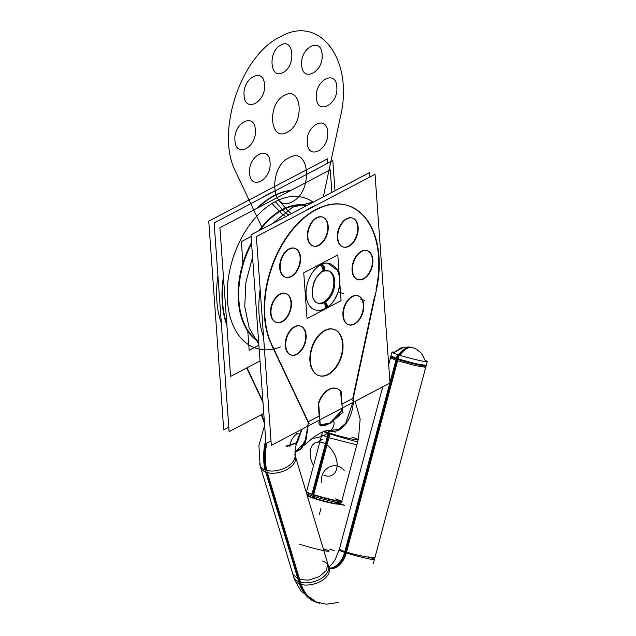 <?xml version="1.0" encoding="UTF-8"?>
<svg xmlns="http://www.w3.org/2000/svg" width="636" height="636" viewBox="0 0 636 636"><rect width="100%" height="100%" fill="white"/><g stroke="black" fill="none" stroke-linecap="round" stroke-linejoin="round"><path stroke-width="0.95" d="M334.973 190.76L332.811 160.598L214.141 222.91L229.103 431.637L263.773 413.424M262.986 402.397L246.696 367.95M226.917 325.497A85.081 53.543 -72 0 1 223.427 276.827A85.081 53.543 108 0 0 226.917 325.497A85.081 53.543 -72 0 1 223.427 276.827A85.081 53.543 108 0 0 226.917 325.497A85.081 53.543 -72 0 1 223.427 276.827M256.88 208.33A85.081 53.543 -72 0 1 291.161 190.323A85.081 53.543 108 0 0 256.88 208.33A85.081 53.543 -72 0 1 291.161 190.323A85.081 53.543 108 0 0 256.88 208.33A85.081 53.543 -72 0 1 291.161 190.323M327.739 163.261L327.421 158.849L208.751 221.161L223.713 429.888L228.785 427.217M221.328 323.199A85.081 53.543 -72 0 1 217.925 275.786A85.081 53.543 -72 0 0 221.328 323.199A85.081 53.543 -72 0 1 217.925 275.786A85.081 53.543 -72 0 0 221.328 323.199M262.596 197.47A85.081 53.543 -72 0 1 274.211 191.372A85.081 53.543 -72 0 0 262.596 197.47A85.081 53.543 -72 0 1 274.211 191.372A85.081 53.543 -72 0 0 262.596 197.47M264.52 423.775L261.324 414.712M264.401 422.169L261.778 414.473M326.968 430.421L335.387 432.122M294.961 452.427L300.637 448.817L305.789 439.031L307.649 426.263M301.035 448.388L306.202 438.697L308.094 426.033L304.588 442.934L294.961 452.037L300.836 448.603M308.38 421.716L319.177 416.047L308.38 421.716L319.177 416.047L318.326 404.25L319.177 416.047L308.38 421.716L319.177 416.047L318.326 404.25M319.185 420.205L318.97 422.439M341.596 408.439L341.333 410.967C335.593 422.225 319.296 430.89 318.93 422.733C319.296 430.89 335.593 422.225 341.333 410.967C335.593 422.225 319.296 430.89 318.93 422.733C319.296 430.89 335.593 422.225 341.333 410.967L341.596 408.439L341.333 410.967L329.694 423.155L319.972 424.84M341.985 404.067L352.781 398.398M352.821 402.54L345.579 423.433L338.447 429.618L329.933 430.302L338.447 429.618L345.579 423.433L352.821 402.54L345.579 423.433L338.447 429.618L329.933 430.302L338.447 429.618L345.579 423.433L352.821 402.54L345.841 423.075L338.956 429.364L330.704 430.508M294.961 452.506L301.305 448.889L305.725 441.591L308.365 421.541M285.946 446.178L296.265 442.839L301.671 429.403M302.187 429.133L296.885 442.926L286.494 446.695L296.885 442.926L302.187 429.133L296.885 442.926L286.494 446.695L296.885 442.926L302.187 429.133L296.145 443.793M295.724 444.262L301.766 429.356M262.922 401.491L246.991 367.799M290.716 190.561A85.081 53.543 108 0 0 258.137 207.67M223.578 278.886A85.081 53.543 108 0 0 226.821 324.137M329.011 430.604L330.005 430.93M353.171 398.001C354.657 414.624 342.828 435.628 329.13 430.644M376.925 287.567L352.749 400.712M352.885 397.913L374.628 296.177M256.372 236.616L271.334 445.335L390.003 383.015L375.041 174.296L256.372 236.616M307.975 421.93L271.381 344.561M347.765 205.515A85.081 53.543 108 0 0 280.913 246.204A85.081 53.543 108 0 0 270.682 343.019A85.081 53.543 -72 0 1 316.728 209.093A85.081 53.543 -72 0 1 376.027 289.611A85.081 53.543 108 0 0 348.56 205.786M341.58 404.281L340.673 391.625A19.978 12.569 108 0 0 318.429 402.93A19.978 12.569 108 0 1 340.673 391.625A19.978 12.569 108 0 0 336.611 388.501M327.222 375.057A24.311 15.296 108 0 0 342.645 351.31A24.311 15.296 108 0 0 334.17 329.448A24.311 15.296 108 0 0 324.074 331.157M318.954 375.622A24.311 15.296 108 0 0 327.818 374.421A24.311 15.296 108 0 0 342.287 350.675A24.311 15.296 108 0 0 334.043 329.408M333.741 329.305A24.311 15.296 108 0 0 324.662 330.434A24.311 15.296 108 0 0 310.161 354.427A24.311 15.296 108 0 0 318.739 375.55M369.969 176.959L369.651 172.547L250.974 234.867L265.935 443.586L271.015 440.923M263.558 336.905A85.081 53.543 -72 0 1 260.156 289.483A85.081 53.543 -72 0 0 263.558 336.905A85.081 53.543 -72 0 1 260.156 289.483A85.081 53.543 -72 0 0 263.558 336.905M304.827 211.168A85.081 53.543 -72 0 1 316.434 205.07A85.081 53.543 -72 0 0 304.827 211.168A85.081 53.543 -72 0 1 316.434 205.07A85.081 53.543 -72 0 0 304.827 211.168M326.125 330.084A24.311 15.296 108 0 0 310.702 353.831A24.311 15.296 108 0 0 319.169 375.693A24.311 15.296 108 0 0 329.265 373.984M363.76 305.868A15.192 9.564 108 0 0 358.227 295.891A15.192 9.564 108 0 0 347.534 301.194A15.192 9.564 108 0 0 343.432 316.545M348.631 324.718A15.192 9.564 108 0 0 358.942 319.574A15.192 9.564 108 0 0 363.291 304.851A15.192 9.564 108 0 0 358.02 295.827M357.79 295.748A15.192 9.564 108 0 0 347.367 300.693A15.192 9.564 108 0 0 342.923 315.551A15.192 9.564 108 0 0 348.417 324.654M343.313 314.812A15.192 9.564 108 0 0 348.846 324.789A15.192 9.564 108 0 0 359.539 319.487A15.192 9.564 108 0 0 363.641 304.143M372.911 260.72A15.192 9.564 108 0 0 367.37 250.743A15.192 9.564 108 0 0 356.677 256.046A15.192 9.564 108 0 0 352.575 271.397M357.774 279.57A15.192 9.564 108 0 0 368.093 274.426A15.192 9.564 108 0 0 372.434 259.711A15.192 9.564 108 0 0 367.171 250.679M366.94 250.6A15.192 9.564 108 0 0 356.51 255.545A15.192 9.564 108 0 0 352.066 270.403A15.192 9.564 108 0 0 357.559 279.506M352.455 269.672A15.192 9.564 108 0 0 357.989 279.649A15.192 9.564 108 0 0 368.681 274.347A15.192 9.564 108 0 0 372.783 258.995M337.732 237.053A15.192 9.564 108 0 0 343.273 247.03A15.192 9.564 108 0 0 353.966 241.728A15.192 9.564 108 0 0 358.068 226.384M352.217 217.989A15.192 9.564 108 0 0 341.786 222.934A15.192 9.564 108 0 0 337.342 237.792A15.192 9.564 108 0 0 342.844 246.895M343.058 246.959A15.192 9.564 108 0 0 353.37 241.815A15.192 9.564 108 0 0 357.718 227.092A15.192 9.564 108 0 0 352.447 218.069M358.187 228.109A15.192 9.564 108 0 0 352.654 218.132A15.192 9.564 108 0 0 341.961 223.435A15.192 9.564 108 0 0 337.859 238.778M317.658 217.552A15.192 9.564 108 0 0 308.015 232.394A15.192 9.564 108 0 0 313.31 246.053A15.192 9.564 108 0 0 319.622 244.987M322.261 217.011A15.192 9.564 108 0 0 316.585 217.719A15.192 9.564 108 0 0 307.522 232.712A15.192 9.564 108 0 0 312.88 245.917M313.095 245.981A15.192 9.564 108 0 0 318.557 245.21A15.192 9.564 108 0 0 327.596 230.399A15.192 9.564 108 0 0 322.484 217.091M318.342 245.655A15.192 9.564 108 0 0 327.985 230.812A15.192 9.564 108 0 0 322.69 217.154A15.192 9.564 108 0 0 316.378 218.22M280.118 267.311A15.192 9.564 108 0 0 285.659 277.288A15.192 9.564 108 0 0 296.352 271.985A15.192 9.564 108 0 0 300.454 256.634M294.603 248.247A15.192 9.564 108 0 0 284.173 253.184A15.192 9.564 108 0 0 279.729 268.042A15.192 9.564 108 0 0 285.23 277.145M285.445 277.216A15.192 9.564 108 0 0 295.756 272.073A15.192 9.564 108 0 0 300.105 257.349A15.192 9.564 108 0 0 294.834 248.326M300.574 258.359A15.192 9.564 108 0 0 295.04 248.382A15.192 9.564 108 0 0 284.348 253.685A15.192 9.564 108 0 0 280.245 269.036M291.431 303.507A15.192 9.564 108 0 0 285.89 293.53A15.192 9.564 108 0 0 275.197 298.833A15.192 9.564 108 0 0 271.103 314.184M276.302 322.357A15.192 9.564 108 0 0 286.613 317.213A15.192 9.564 108 0 0 290.954 302.49A15.192 9.564 108 0 0 285.691 293.466M285.461 293.387A15.192 9.564 108 0 0 275.03 298.332A15.192 9.564 108 0 0 270.586 313.19A15.192 9.564 108 0 0 276.08 322.293M270.976 312.459A15.192 9.564 108 0 0 276.517 322.436A15.192 9.564 108 0 0 287.21 317.133A15.192 9.564 108 0 0 291.304 301.782M306.147 336.118A15.192 9.564 108 0 0 300.613 326.141A15.192 9.564 108 0 0 289.921 331.443A15.192 9.564 108 0 0 285.818 346.795M291.018 354.975A15.192 9.564 108 0 0 301.329 349.832A15.192 9.564 108 0 0 305.678 335.108A15.192 9.564 108 0 0 300.407 326.085M300.176 326.006A15.192 9.564 108 0 0 289.754 330.943A15.192 9.564 108 0 0 285.31 345.801A15.192 9.564 108 0 0 290.803 354.904M285.699 345.07A15.192 9.564 108 0 0 291.232 355.047A15.192 9.564 108 0 0 301.925 349.744A15.192 9.564 108 0 0 306.027 334.393M374.898 296.265A85.081 53.543 108 0 0 348.202 205.659A85.081 53.543 108 0 0 279.276 250.186A85.081 53.543 108 0 0 274.164 349.164M309.136 423.616L271.079 343.154M318.66 403.009L320.139 423.64M341.429 392.229A19.978 12.569 108 0 0 336.778 388.548A19.978 12.569 108 0 0 318.461 404.289M336.349 388.413A19.978 12.569 108 0 0 318.628 402.373M342.55 411.874L341.071 391.243M343.114 412.255L330.108 423.377L320.87 425.802L320.472 424.148M321.578 272.073A17.013 10.709 -72 0 1 328.645 270.872A17.013 10.709 -72 0 1 334.576 286.176A17.013 10.709 -72 0 1 323.78 302.8M323.589 302.887A3.649 2.472 66.4 0 1 325.545 306.314A3.649 2.472 66.4 0 1 324.336 309.191A3.649 2.472 66.4 0 1 324.312 309.207M323.056 271.127L322.11 271.644A3.649 2.282 -121.5 0 0 322.11 271.644A3.649 2.282 -121.5 0 0 322.539 268.106A3.649 2.282 -121.5 0 0 319.391 265.228M317.658 303.07A17.013 10.709 108 0 0 323.509 302.132A17.013 10.709 108 0 0 333.606 285.739A17.013 10.709 108 0 0 328.152 270.729M314.907 309.859A24.311 15.296 -72 0 1 306.329 288.736A24.311 15.296 -72 0 1 320.83 264.743A3.649 2.385 62.3 0 1 323.581 267.923A3.649 2.385 62.3 0 1 322.762 271.27A3.649 2.385 -117.7 0 0 323.581 267.923A3.649 2.385 -117.7 0 0 320.83 264.743A3.649 2.385 62.3 0 1 323.764 268.917A3.649 2.385 62.3 0 1 321.307 271.341A3.649 2.385 -117.7 0 0 322.404 271.413M320.83 264.743A24.311 15.296 -72 0 0 306.321 288.792A24.311 15.296 -72 0 0 314.979 309.883A24.311 15.296 -72 0 1 306.321 288.792A24.311 15.296 -72 0 1 320.83 264.743A3.649 2.385 -117.7 0 1 323.764 268.917A3.649 2.385 -117.7 0 1 321.307 271.341A3.649 2.385 -117.7 0 0 323.764 268.917A3.649 2.385 -117.7 0 0 320.83 264.743A24.311 15.296 -72 0 0 306.321 288.792A24.311 15.296 -72 0 0 314.979 309.883A24.311 15.296 -72 0 1 306.321 288.792A24.311 15.296 -72 0 1 320.83 264.743A24.311 15.296 -72 0 1 329.909 263.614C341.659 270.141 339.711 277.153 339.584 286.256C337.676 296.678 332.962 304.151 325.441 308.659A3.649 2.385 -117.7 0 0 326.379 305.829A3.649 2.385 -117.7 0 0 324.328 302.545A3.649 2.385 62.3 0 1 326.379 305.829A3.649 2.385 62.3 0 1 325.441 308.659M328.534 270.944L323.414 270.96A3.649 2.472 -113.6 0 0 324.447 267.287A3.649 2.472 -113.6 0 0 321.426 264.155M325.06 302.14A3.649 2.282 58.5 0 1 327.214 305.28A3.649 2.282 58.5 0 1 326.522 308.047C324.583 309.374 319.24 312.109 312.658 308.865M325.219 302.052A17.013 10.709 -72 0 1 318.143 303.245A17.013 10.709 -72 0 1 312.697 296.933M320.528 272.788A17.013 10.709 -72 0 1 323.009 271.318M339.211 274.839L337.788 254.933L303.754 272.804L307.029 318.549L341.063 300.677L339.863 283.902M258.979 230.661A72.727 45.768 108 0 1 285.477 208.012A24.311 16.488 -113.6 0 0 291.582 213.545M251.522 242.515A72.727 45.768 108 0 0 258.637 341.707M288.784 215.008A24.311 15.876 62.3 0 1 282.781 209.912A72.385 45.553 108 0 0 260.172 230.033A72.385 45.553 108 0 1 282.781 209.912A24.311 15.876 -117.7 0 0 288.784 215.008A24.311 15.876 62.3 0 1 282.781 209.912A72.385 45.553 108 0 0 260.172 230.033A72.385 45.553 108 0 1 282.781 209.912A24.311 15.876 -117.7 0 0 288.784 215.008A24.311 15.876 62.3 0 1 282.781 209.912A72.385 45.553 108 0 0 260.172 230.033M251.602 243.62A72.385 45.553 108 0 0 258.598 341.19A72.385 45.553 108 0 1 251.602 243.62A72.385 45.553 108 0 0 258.598 341.19A72.385 45.553 108 0 1 251.602 243.62A72.385 45.553 108 0 0 258.598 341.19M307.053 205.42A72.727 45.768 108 0 0 279.347 211.224A24.311 15.208 -121.5 0 0 285.787 216.59M306.528 205.698A72.385 45.553 108 0 0 282.781 209.912A72.385 45.553 108 0 1 306.528 205.698A72.385 45.553 108 0 0 282.781 209.912A72.385 45.553 108 0 1 306.528 205.698A72.385 45.553 108 0 0 282.781 209.912M280.134 212.05L271.572 203.115M286.2 208.862L278.258 199.601M280.381 346.946A79.007 49.719 -72 0 1 227.259 297.425A79.007 49.719 -72 0 1 275.285 201.628A79.007 49.719 -72 0 1 313.23 202.176A79.007 49.719 -72 0 0 275.285 201.628A79.007 49.719 -72 0 1 313.23 202.176A79.007 49.719 -72 0 0 275.285 201.628L282.4 209.49L275.285 201.628A79.007 49.719 -72 0 0 229.127 273.448A79.007 49.719 -72 0 0 248.763 344.831A79.007 49.719 -72 0 1 229.127 273.448A79.007 49.719 -72 0 1 275.285 201.628L282.4 209.49M331.865 192.39L330.243 169.804L219.913 227.744L230.566 376.417L260.013 360.954M259.162 349.1A79.007 49.719 -72 0 1 254.225 347.614A79.007 49.719 -72 0 0 259.162 349.1A79.007 49.719 -72 0 1 254.225 347.614A79.007 49.719 -72 0 0 259.162 349.1M251.093 236.52L241.362 241.632L242.912 263.296M258.884 345.173L249.153 350.285L247.778 331.149M394.097 352.129A18.229 1.185 15 0 0 392.022 352.129A18.229 1.185 15 0 0 399.162 355.039L346.533 552.104A18.229 1.86 13.2 0 1 339.465 548.892L335.156 559.672L331.825 564.243L328.788 566.954M427.225 361.653L425.715 367.282L415.395 365.636L396.753 360.501L398.263 354.872L396.753 360.501L390.488 357.877L391.991 352.241M390.989 356.009A18.229 1.185 15 0 0 397.254 358.64L390.989 356.009L390.703 356.494A18.388 1.193 15 0 0 397.89 359.443M399.265 355.071A18.993 11.949 -72 0 1 412.12 347.534A18.993 11.949 108 0 0 399.265 355.071A18.993 11.949 -72 0 1 412.12 347.534A18.993 12.855 -71.6 0 1 413.225 347.82A18.993 12.855 -71.6 0 1 413.233 347.828L409.632 347.002L403.208 347.28L400.903 347.94L393.286 352.948L403.788 347.169M398.51 354.832A18.993 12.855 108.4 0 1 412.12 347.534A18.993 11.003 107.6 0 0 400.06 355.317M412.12 347.534A18.993 11.003 -72.4 0 1 412.979 347.741L416.914 349.506L421.66 353.497L425.746 361.614L421.994 353.894M396.18 358.887A18.388 1.193 15 0 0 415.435 364.253A18.388 1.193 15 0 0 426.223 365.978L426.215 365.406L415.904 363.776L397.254 358.64A18.229 1.185 15 0 0 415.896 363.768A18.229 1.185 15 0 0 426.215 365.422M425.46 360.501A18.229 1.185 15 0 1 427.249 361.542A18.229 1.185 15 0 1 416.421 359.769A18.229 1.185 15 0 1 397.468 354.49L396.427 358.37M396.284 358.927L389.971 382.562M389.82 383.111L344.847 551.555M328.168 564.967A18.229 10.033 165.7 0 1 328.383 565.643M329.257 568.02A18.269 11.496 108 0 0 344.831 551.547A18.229 1.86 13.2 0 0 363.919 556.381A18.229 1.86 13.2 0 0 374.962 557.223M298.197 579.619A54.656 34.4 108 0 0 314.74 601.696L326.371 604.2L338.209 602.53M339.171 550.037A18.229 1.185 15 0 0 345.443 552.66A18.229 11.472 -72 0 1 329.329 568.147A18.229 11.472 108 0 0 345.443 552.66A18.229 1.185 15 0 0 364.086 557.796A18.229 1.185 15 0 0 374.405 559.442M317.213 602.61A54.696 34.423 -72 0 1 300.327 584.206A54.696 34.423 108 0 0 317.213 602.61L301.17 591.377L294.786 580.135L301.17 591.377M322.595 561.055A18.229 10.494 -16.8 0 1 324.575 575.898A18.229 10.494 -16.8 0 1 299.596 581.988L266.532 472.365A18.229 10.494 -16.8 0 0 286.804 469.559A18.229 10.494 -16.8 0 0 295.486 456.624A18.229 10.494 163.2 0 1 286.804 469.559A18.229 10.494 163.2 0 1 266.532 472.365L299.596 581.988A18.229 10.494 -16.8 0 0 319.876 579.189A18.229 10.494 -16.8 0 0 328.55 566.255A18.229 10.494 163.2 0 1 319.876 579.189A18.229 10.494 163.2 0 1 299.596 581.988A18.229 10.494 163.2 0 1 293.641 576.788A18.229 10.494 -16.8 0 0 299.596 581.988A18.229 10.494 -16.8 0 0 324.575 575.898A18.229 10.494 -16.8 0 0 322.595 561.055A18.229 10.494 163.2 0 1 324.575 575.898A18.229 10.494 163.2 0 1 299.596 581.988L266.532 472.365A18.229 10.494 163.2 0 1 260.569 467.158M299.89 580.167A54.656 34.4 108 0 0 319.765 603.326M329.4 568.266A18.269 11.496 108 0 0 346.525 552.096M259.909 464.964L294.301 578.983A18.229 10.494 163.2 0 0 301.13 584.436L266.738 470.425A18.229 10.494 163.2 0 1 259.909 464.964A18.229 10.494 163.2 0 1 259.671 463.676M294.277 578.887L292.894 574.316L298.856 579.515L300.232 584.094L298.856 579.515L308.691 580.127L319.129 576.717L326.379 570.516L327.802 563.774L328.43 565.865L295.796 457.658M329.217 568.449A18.229 10.494 163.2 0 1 320.051 581.638A18.229 10.494 163.2 0 1 299.437 583.888L265.045 469.877A18.229 10.494 163.2 0 0 285.651 467.627A18.229 10.494 163.2 0 0 294.818 454.438M265.697 440.255A48.582 30.576 108 0 0 265.109 469.901M265.935 470.195A48.622 30.6 -72 0 1 265.912 443.236A48.622 30.6 108 0 0 265.935 470.195A48.622 30.6 -72 0 1 265.912 443.236A48.622 30.6 108 0 0 265.935 470.195A48.622 30.6 -72 0 1 265.912 443.236M266.874 443.101A48.582 30.576 108 0 0 266.802 470.441M297.64 433.498A12.187 7.672 108 0 0 289.873 446.711M328.82 430.58A12.187 7.672 108 0 1 328.216 433.291A18.229 0.509 16.7 0 0 347.033 439.023A18.229 0.509 16.7 0 0 357.615 441.71L358.163 439.77M358.163 439.778A18.229 1.185 -165 0 1 347.844 438.125A18.229 1.185 -165 0 1 329.202 432.997A18.229 1.185 -165 0 1 324.312 431.232A18.229 1.185 15 0 0 329.202 432.997A18.229 1.185 15 0 0 347.844 438.125A18.229 1.185 15 0 0 358.163 439.778M323.374 431.598A18.229 0.509 16.7 0 0 329.909 433.839L313.254 496.239A18.229 1.185 15 0 1 306.703 493.83M358.458 438.657L356.955 444.286L354.069 444.174L327.993 437.504L329.05 433.561L327.993 437.504L321.729 434.881L322.508 431.971L306.488 491.946M309.009 496.493A14.779 0.962 -165 0 0 314.677 498.672L314.025 496.485M313.453 494.57A18.643 1.216 -165 0 1 306.17 491.684A18.643 1.216 -165 0 1 306.616 491.461M337.915 503.712A15.192 0.986 -165 0 1 328.915 502.178A15.192 0.986 -165 0 1 313.826 498.004A15.192 0.986 -165 0 0 334.417 503.362A15.192 0.986 -165 0 0 332.946 501.534A15.192 0.986 -165 0 1 334.417 503.362A15.192 0.986 -165 0 1 313.826 498.004L313.222 496.231L313.826 498.004A15.192 0.986 -165 0 1 308.619 495.889M306.465 492.185A18.229 1.185 15 0 0 312.713 494.728A18.229 1.185 15 0 0 330.831 499.737A18.229 1.185 15 0 0 341.619 501.573M307.347 495.953L325.131 501.725L344.791 505.326L338.598 503.315M308.301 495.341L307.093 495.118M337.97 503.672L337.406 503.998A14.779 0.962 -165 0 1 326.371 501.955M323.788 501.287A14.779 0.962 -165 0 1 313.31 498.227L312.467 495.985M341.85 500.866A18.643 1.216 -165 0 1 342.12 501.287A18.643 1.216 -165 0 1 330.561 499.284A18.643 1.216 -165 0 1 311.72 494.005M328.224 433.291L311.99 494.093M311.894 494.458L311.56 495.69A18.229 1.185 15 0 0 330.521 500.977A18.229 1.185 15 0 0 341.349 502.742L341.667 501.55M341.715 501.359L358.489 438.538A18.229 1.185 15 0 0 358.489 438.498M294.961 452.037L304.588 442.934L308.094 426.033L304.588 442.934L294.961 452.037L304.588 442.934L308.094 426.033M327.818 374.421A24.311 15.296 108 0 0 342.534 343.869A24.311 15.296 108 0 0 324.662 330.434A24.311 15.296 108 0 0 309.947 360.986A24.311 15.296 108 0 0 327.818 374.421A24.311 15.296 108 0 0 342.534 343.869A24.311 15.296 108 0 0 324.662 330.434A24.311 15.296 108 0 0 309.947 360.986A24.311 15.296 108 0 0 327.818 374.421A24.311 15.296 108 0 0 342.534 343.869A24.311 15.296 108 0 0 324.662 330.434A24.311 15.296 108 0 0 309.947 360.986A24.311 15.296 108 0 0 327.818 374.421M363.291 304.851A15.192 9.564 108 0 0 352.121 296.455A15.192 9.564 108 0 0 342.923 315.551A15.192 9.564 108 0 0 354.093 323.947A15.192 9.564 108 0 0 363.291 304.851A15.192 9.564 108 0 0 352.121 296.455A15.192 9.564 108 0 0 342.923 315.551A15.192 9.564 108 0 0 354.093 323.947A15.192 9.564 108 0 0 363.291 304.851A15.192 9.564 108 0 0 352.121 296.455A15.192 9.564 108 0 0 342.923 315.551A15.192 9.564 108 0 0 354.093 323.947A15.192 9.564 108 0 0 363.291 304.851M372.434 259.711A15.192 9.564 108 0 0 361.264 251.307A15.192 9.564 108 0 0 352.066 270.403A15.192 9.564 108 0 0 363.236 278.799A15.192 9.564 108 0 0 372.434 259.711A15.192 9.564 108 0 0 361.264 251.307A15.192 9.564 108 0 0 352.066 270.403A15.192 9.564 108 0 0 363.236 278.799A15.192 9.564 108 0 0 372.434 259.711A15.192 9.564 108 0 0 361.264 251.307A15.192 9.564 108 0 0 352.066 270.403A15.192 9.564 108 0 0 363.236 278.799A15.192 9.564 108 0 0 372.434 259.711M337.342 237.792A15.192 9.564 108 0 0 348.512 246.188A15.192 9.564 108 0 0 357.718 227.092A15.192 9.564 108 0 0 346.548 218.697A15.192 9.564 108 0 0 337.342 237.792A15.192 9.564 108 0 0 348.512 246.188A15.192 9.564 108 0 0 357.718 227.092A15.192 9.564 108 0 0 346.548 218.697A15.192 9.564 108 0 0 337.342 237.792A15.192 9.564 108 0 0 348.512 246.188A15.192 9.564 108 0 0 357.718 227.092A15.192 9.564 108 0 0 346.548 218.697A15.192 9.564 108 0 0 337.342 237.792M316.585 217.719A15.192 9.564 108 0 0 307.387 236.815A15.192 9.564 108 0 0 318.557 245.21A15.192 9.564 108 0 0 327.755 226.114A15.192 9.564 108 0 0 316.585 217.719A15.192 9.564 108 0 0 307.387 236.815A15.192 9.564 108 0 0 318.557 245.21A15.192 9.564 108 0 0 327.755 226.114A15.192 9.564 108 0 0 316.585 217.719A15.192 9.564 108 0 0 307.387 236.815A15.192 9.564 108 0 0 318.557 245.21A15.192 9.564 108 0 0 327.755 226.114A15.192 9.564 108 0 0 316.585 217.719M279.729 268.042A15.192 9.564 108 0 0 290.898 276.437A15.192 9.564 108 0 0 300.105 257.349A15.192 9.564 108 0 0 288.935 248.946A15.192 9.564 108 0 0 279.729 268.042A15.192 9.564 108 0 0 290.898 276.437A15.192 9.564 108 0 0 300.105 257.349A15.192 9.564 108 0 0 288.935 248.946A15.192 9.564 108 0 0 279.729 268.042A15.192 9.564 108 0 0 290.898 276.437A15.192 9.564 108 0 0 300.105 257.349A15.192 9.564 108 0 0 288.935 248.946A15.192 9.564 108 0 0 279.729 268.042M290.954 302.49A15.192 9.564 108 0 0 279.784 294.094A15.192 9.564 108 0 0 270.586 313.19A15.192 9.564 108 0 0 281.756 321.585A15.192 9.564 108 0 0 290.954 302.49A15.192 9.564 108 0 0 279.784 294.094A15.192 9.564 108 0 0 270.586 313.19A15.192 9.564 108 0 0 281.756 321.585A15.192 9.564 108 0 0 290.954 302.49A15.192 9.564 108 0 0 279.784 294.094A15.192 9.564 108 0 0 270.586 313.19A15.192 9.564 108 0 0 281.756 321.585A15.192 9.564 108 0 0 290.954 302.49M305.678 335.108A15.192 9.564 108 0 0 294.508 326.705A15.192 9.564 108 0 0 285.31 345.801A15.192 9.564 108 0 0 296.479 354.204A15.192 9.564 108 0 0 305.678 335.108A15.192 9.564 108 0 0 294.508 326.705A15.192 9.564 108 0 0 285.31 345.801A15.192 9.564 108 0 0 296.479 354.204A15.192 9.564 108 0 0 305.678 335.108A15.192 9.564 108 0 0 294.508 326.705A15.192 9.564 108 0 0 285.31 345.801A15.192 9.564 108 0 0 296.479 354.204A15.192 9.564 108 0 0 305.678 335.108M270.682 343.019A85.081 53.543 -72 0 1 316.728 209.093A85.081 53.543 -72 0 1 376.027 289.611A85.081 53.543 108 0 0 316.728 209.093A85.081 53.543 108 0 0 270.682 343.019A85.081 53.543 -72 0 1 316.728 209.093A85.081 53.543 -72 0 1 376.027 289.611M262.636 228.745L235.749 171.879C215.087 132.94 240.726 55.284 280.357 36.793C319.67 13.833 354.18 59.895 340.395 116.929L323.311 196.882L340.395 116.929C354.18 59.895 319.67 13.833 280.357 36.793C240.726 55.284 215.087 132.94 235.749 171.879C215.087 132.94 240.726 55.284 280.357 36.793C319.67 13.833 354.18 59.895 340.395 116.929C354.18 59.895 319.67 13.833 280.357 36.793C240.726 55.284 215.087 132.94 235.749 171.879C215.087 132.94 240.726 55.284 280.357 36.793C319.67 13.833 354.18 59.895 340.395 116.929C354.18 59.895 319.67 13.833 280.357 36.793C240.726 55.284 215.087 132.94 235.749 171.879C215.087 132.94 240.726 55.284 280.357 36.793C319.67 13.833 354.18 59.895 340.395 116.929C354.18 59.895 319.67 13.833 280.357 36.793C240.726 55.284 215.087 132.94 235.749 171.879L262.636 228.745M327.651 132.177C327.015 114.106 305.383 125.467 307.283 142.869C307.927 160.932 329.559 149.579 327.651 132.177C327.015 114.106 305.383 125.467 307.283 142.869C307.927 160.932 329.559 149.579 327.651 132.177C327.015 114.106 305.383 125.467 307.283 142.869C307.927 160.932 329.559 149.579 327.651 132.177C327.015 114.106 305.383 125.467 307.283 142.869C307.927 160.932 329.559 149.579 327.651 132.177C327.015 114.106 305.383 125.467 307.283 142.869C307.927 160.932 329.559 149.579 327.651 132.177C327.015 114.106 305.383 125.467 307.283 142.869C307.927 160.932 329.559 149.579 327.651 132.177C327.015 114.106 305.383 125.467 307.283 142.869C307.927 160.932 329.559 149.579 327.651 132.177C327.015 114.106 305.383 125.467 307.283 142.869C307.927 160.932 329.559 149.579 327.651 132.177M336.802 87.029C336.158 68.966 314.526 80.319 316.434 97.721C317.07 115.792 338.702 104.431 336.802 87.029C336.158 68.966 314.526 80.319 316.434 97.721C317.07 115.792 338.702 104.431 336.802 87.029C336.158 68.966 314.526 80.319 316.434 97.721C317.07 115.792 338.702 104.431 336.802 87.029C336.158 68.966 314.526 80.319 316.434 97.721C317.07 115.792 338.702 104.431 336.802 87.029C336.158 68.966 314.526 80.319 316.434 97.721C317.07 115.792 338.702 104.431 336.802 87.029C336.158 68.966 314.526 80.319 316.434 97.721C317.07 115.792 338.702 104.431 336.802 87.029C336.158 68.966 314.526 80.319 316.434 97.721C317.07 115.792 338.702 104.431 336.802 87.029C336.158 68.966 314.526 80.319 316.434 97.721C317.07 115.792 338.702 104.431 336.802 87.029M301.71 65.111C302.354 83.173 323.986 71.82 322.078 54.418C321.442 36.347 299.81 47.708 301.71 65.111C302.354 83.173 323.986 71.82 322.078 54.418C321.442 36.347 299.81 47.708 301.71 65.111C302.354 83.173 323.986 71.82 322.078 54.418C321.442 36.347 299.81 47.708 301.71 65.111C302.354 83.173 323.986 71.82 322.078 54.418C321.442 36.347 299.81 47.708 301.71 65.111C302.354 83.173 323.986 71.82 322.078 54.418C321.442 36.347 299.81 47.708 301.71 65.111C302.354 83.173 323.986 71.82 322.078 54.418C321.442 36.347 299.81 47.708 301.71 65.111C302.354 83.173 323.986 71.82 322.078 54.418C321.442 36.347 299.81 47.708 301.71 65.111C302.354 83.173 323.986 71.82 322.078 54.418C321.442 36.347 299.81 47.708 301.71 65.111M280.953 45.037C267.748 51.087 269.839 80.279 282.917 72.528C296.122 66.486 294.031 37.285 280.953 45.037C267.748 51.087 269.839 80.279 282.917 72.528C296.122 66.486 294.031 37.285 280.953 45.037C267.748 51.087 269.839 80.279 282.917 72.528C296.122 66.486 294.031 37.285 280.953 45.037C267.748 51.087 269.839 80.279 282.917 72.528C296.122 66.486 294.031 37.285 280.953 45.037C267.748 51.087 269.839 80.279 282.917 72.528C296.122 66.486 294.031 37.285 280.953 45.037C267.748 51.087 269.839 80.279 282.917 72.528C296.122 66.486 294.031 37.285 280.953 45.037C267.748 51.087 269.839 80.279 282.917 72.528C296.122 66.486 294.031 37.285 280.953 45.037C267.748 51.087 269.839 80.279 282.917 72.528C296.122 66.486 294.031 37.285 280.953 45.037M284.554 95.352C266.866 103.453 269.672 142.575 287.194 132.193C304.882 124.084 302.084 84.962 284.554 95.352C266.866 103.453 269.672 142.575 287.194 132.193C304.882 124.084 302.084 84.962 284.554 95.352C266.866 103.453 269.672 142.575 287.194 132.193C304.882 124.084 302.084 84.962 284.554 95.352C266.866 103.453 269.672 142.575 287.194 132.193C304.882 124.084 302.084 84.962 284.554 95.352C266.866 103.453 269.672 142.575 287.194 132.193C304.882 124.084 302.084 84.962 284.554 95.352C266.866 103.453 269.672 142.575 287.194 132.193C304.882 124.084 302.084 84.962 284.554 95.352C266.866 103.453 269.672 142.575 287.194 132.193C304.882 124.084 302.084 84.962 284.554 95.352C266.866 103.453 269.672 142.575 287.194 132.193C304.882 124.084 302.084 84.962 284.554 95.352M244.097 95.368C244.741 113.431 266.373 102.07 264.465 84.668C263.829 66.605 242.197 77.966 244.097 95.368C244.741 113.431 266.373 102.07 264.465 84.668C263.829 66.605 242.197 77.966 244.097 95.368C244.741 113.431 266.373 102.07 264.465 84.668C263.829 66.605 242.197 77.966 244.097 95.368C244.741 113.431 266.373 102.07 264.465 84.668C263.829 66.605 242.197 77.966 244.097 95.368C244.741 113.431 266.373 102.07 264.465 84.668C263.829 66.605 242.197 77.966 244.097 95.368C244.741 113.431 266.373 102.07 264.465 84.668C263.829 66.605 242.197 77.966 244.097 95.368C244.741 113.431 266.373 102.07 264.465 84.668C263.829 66.605 242.197 77.966 244.097 95.368C244.741 113.431 266.373 102.07 264.465 84.668C263.829 66.605 242.197 77.966 244.097 95.368M255.322 129.816C254.678 111.753 233.054 123.106 234.954 140.508C235.59 158.579 257.222 147.218 255.322 129.816C254.678 111.753 233.054 123.106 234.954 140.508C235.59 158.579 257.222 147.218 255.322 129.816C254.678 111.753 233.054 123.106 234.954 140.508C235.59 158.579 257.222 147.218 255.322 129.816C254.678 111.753 233.054 123.106 234.954 140.508C235.59 158.579 257.222 147.218 255.322 129.816C254.678 111.753 233.054 123.106 234.954 140.508C235.59 158.579 257.222 147.218 255.322 129.816C254.678 111.753 233.054 123.106 234.954 140.508C235.59 158.579 257.222 147.218 255.322 129.816C254.678 111.753 233.054 123.106 234.954 140.508C235.59 158.579 257.222 147.218 255.322 129.816C254.678 111.753 233.054 123.106 234.954 140.508C235.59 158.579 257.222 147.218 255.322 129.816M270.038 162.426C269.402 144.364 247.77 155.725 249.67 173.127C250.314 191.19 271.946 179.829 270.038 162.426C269.402 144.364 247.77 155.725 249.67 173.127C250.314 191.19 271.946 179.829 270.038 162.426C269.402 144.364 247.77 155.725 249.67 173.127C250.314 191.19 271.946 179.829 270.038 162.426C269.402 144.364 247.77 155.725 249.67 173.127C250.314 191.19 271.946 179.829 270.038 162.426C269.402 144.364 247.77 155.725 249.67 173.127C250.314 191.19 271.946 179.829 270.038 162.426C269.402 144.364 247.77 155.725 249.67 173.127C250.314 191.19 271.946 179.829 270.038 162.426C269.402 144.364 247.77 155.725 249.67 173.127C250.314 191.19 271.946 179.829 270.038 162.426C269.402 144.364 247.77 155.725 249.67 173.127C250.314 191.19 271.946 179.829 270.038 162.426M292.186 201.747C313.302 192.064 309.955 145.358 289.03 157.76C267.907 167.435 271.262 214.141 292.186 201.747C313.302 192.064 309.955 145.358 289.03 157.76C267.907 167.435 271.262 214.141 292.186 201.747C313.302 192.064 309.955 145.358 289.03 157.76C267.907 167.435 271.262 214.141 292.186 201.747C313.302 192.064 309.955 145.358 289.03 157.76C267.907 167.435 271.262 214.141 292.186 201.747C313.302 192.064 309.955 145.358 289.03 157.76C267.907 167.435 271.262 214.141 292.186 201.747C313.302 192.064 309.955 145.358 289.03 157.76C267.907 167.435 271.262 214.141 292.186 201.747C313.302 192.064 309.955 145.358 289.03 157.76C267.907 167.435 271.262 214.141 292.186 201.747C313.302 192.064 309.955 145.358 289.03 157.76C267.907 167.435 271.262 214.141 292.186 201.747M340.673 391.625A19.978 12.569 108 0 0 318.429 402.93A19.978 12.569 108 0 1 340.673 391.625M322.301 439.476L318.223 441.615M344.14 470.441C335.562 460.011 319.805 468.279 321.498 482.327M317.086 302.903A17.013 10.709 108 0 0 323.509 302.132A17.013 10.709 108 0 1 317.086 302.903A17.013 10.709 108 0 0 323.509 302.132A17.013 10.709 108 0 0 333.868 282.71A17.013 10.709 108 0 0 324.153 270.34A17.013 10.709 108 0 1 333.868 282.71A17.013 10.709 108 0 1 323.509 302.132A17.013 10.709 108 0 0 333.868 282.71A17.013 10.709 108 0 0 324.153 270.34M324.328 302.545A3.649 2.385 62.3 0 1 326.451 306.798A3.649 2.385 62.3 0 1 323.986 308.73A3.649 2.385 -117.7 0 0 326.451 306.798A3.649 2.385 -117.7 0 0 324.328 302.545A3.649 2.385 62.3 0 1 326.451 306.798A3.649 2.385 62.3 0 1 323.986 308.73A3.649 2.385 62.3 0 0 326.451 306.798A3.649 2.385 62.3 0 0 324.328 302.545A3.649 2.385 62.3 0 1 326.451 306.798A3.649 2.385 62.3 0 1 323.986 308.73M343.647 293.633L339.155 292.17L343.647 293.633M244.741 306.536L245.909 282.058L252.579 257.23L245.909 282.058L244.741 306.536L245.909 282.058L252.579 257.23L245.909 282.058L244.741 306.536L249.201 328.049L258.82 344.322L249.201 328.049L244.741 306.536L249.201 328.049L258.82 344.322L249.201 328.049L244.741 306.536M272.486 223.57L292.576 207.241L313.469 202.049L292.576 207.241L272.486 223.57L292.576 207.241L313.469 202.049L292.576 207.241L272.486 223.57M364.786 300.486L360.294 299.031L364.786 300.486M248.763 344.831A79.007 49.719 -72 0 1 229.127 273.448A79.007 49.719 -72 0 1 275.285 201.628A79.007 49.719 -72 0 0 229.127 273.448A79.007 49.719 -72 0 0 248.763 344.831M397.103 359.197L345.666 551.825M426.215 365.398A18.229 1.185 -165 0 1 416.047 363.808A18.229 1.185 -165 0 1 397.254 358.64A18.229 1.185 15 0 0 416.047 363.808A18.229 1.185 15 0 0 426.215 365.398A18.229 1.185 -165 0 1 416.047 363.808A18.229 1.185 -165 0 1 397.254 358.64M368.133 556.818A18.229 1.185 -165 0 1 370.263 559.116A18.229 1.185 -165 0 1 345.443 552.66A18.229 11.472 -72 0 1 329.114 568.107A18.229 11.472 108 0 0 345.443 552.66A18.229 1.185 15 0 0 370.263 559.116A18.229 1.185 15 0 0 368.133 556.818A18.229 1.185 -165 0 1 370.263 559.116A18.229 1.185 -165 0 1 345.443 552.66A18.229 11.472 -72 0 1 329.114 568.107M300.629 433.983A18.229 11.909 62.3 0 1 296.408 433.45A18.229 11.909 -117.7 0 0 300.629 433.983A18.229 11.909 62.3 0 1 296.408 433.45M329.05 433.561L312.817 494.363M313.826 498.004A15.192 0.986 -165 0 0 334.417 503.362A15.192 0.986 -165 0 0 332.946 501.534A15.192 0.986 -165 0 1 334.417 503.362A15.192 0.986 -165 0 1 313.826 498.004L313.222 496.231M335.411 498.886A18.229 1.185 -165 0 1 337.541 501.176A18.229 1.185 -165 0 1 312.713 494.728A18.229 1.185 15 0 0 337.541 501.176A18.229 1.185 15 0 0 335.411 498.886A18.229 1.185 -165 0 1 337.541 501.176A18.229 1.185 -165 0 1 312.713 494.728M351.891 437.147A18.229 1.185 -165 0 1 354.021 439.444A18.229 1.185 -165 0 1 329.202 432.997A18.229 1.185 15 0 0 354.021 439.444A18.229 1.185 15 0 0 351.891 437.147A18.229 1.185 -165 0 1 354.021 439.444A18.229 1.185 -165 0 1 329.202 432.997M334.099 550.585L329.607 549.13L334.099 550.585M323.573 548.781A18.229 1.185 -165 0 0 323.247 548.669A18.229 1.185 -165 0 1 324.296 550.697A18.229 1.185 -165 0 1 299.238 544.082M266.532 472.365A18.229 10.494 -16.8 0 0 286.804 469.559A18.229 10.494 -16.8 0 0 295.486 456.624A18.229 10.494 163.2 0 1 286.804 469.559A18.229 10.494 163.2 0 1 266.532 472.365M312.093 438.315A18.229 10.494 -16.8 0 0 333.566 421.056M321.578 442.362A18.229 11.909 62.3 0 1 337.088 463.477A18.229 11.909 62.3 0 1 323.939 475.291M313.548 465.52A18.229 11.909 62.3 0 1 311.187 447.426A18.229 11.909 62.3 0 1 323.271 442.91M319.367 514.381L320.934 508.522L319.367 514.381M334.099 503.68L336.126 502.209L334.099 503.68M334.878 431.947L329.488 430.159M329.551 430.175L325.099 430.954L320.393 432.997L314.478 436.598L303.825 445.502L314.351 436.686L320.345 433.021L325.107 430.946L329.551 430.175M324.336 309.191L330.776 304.612L334.703 299.564L338.265 291.821L339.894 283.513L339.672 277.153L337.478 270.268L327.508 263.105M327.659 270.554L322.762 271.27C317.372 274.386 314.2 281.112 313.588 283.608L312.141 292.393C312.459 298.308 314.136 301.822 317.157 302.927M323.406 270.968L320.83 272.542L316.02 278.242L313.492 283.895L312.244 289.913L312.801 297.314L314.748 301.226M324.368 309.183L319.995 310.376M392.022 352.129L388.683 364.627M382.761 386.823L339.457 548.963M427.249 361.542L373.372 563.329M328.55 566.255L329.615 568.56M295.486 456.624L294.961 452.029L295.35 448.149L296.344 444.167L299.111 438.109L296.312 444.278L295.35 448.173L294.961 452.085L295.589 456.95M264.632 425.373L258.908 445.502L260.116 465.544L258.908 445.502L264.632 425.373M358.473 438.578L360.151 419.084L355.142 401.324L360.151 419.084L358.473 438.578M306.441 492.137L306.321 492.566M308.905 496.39L308.579 495.826"/></g></svg>
